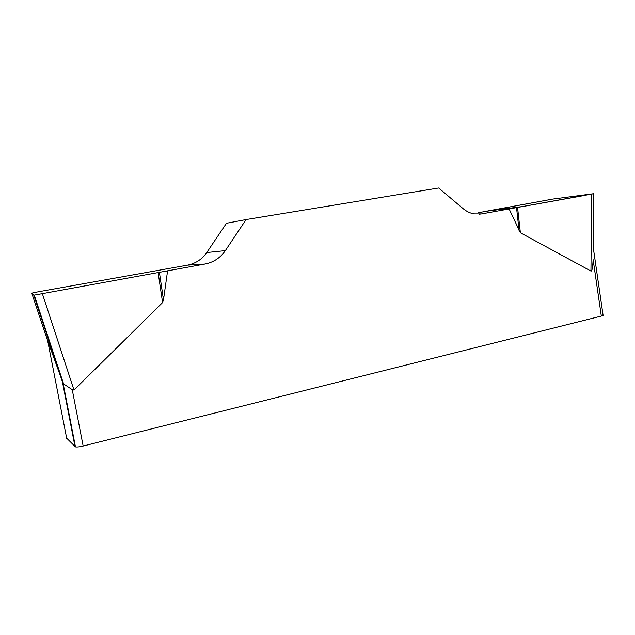 <?xml version="1.0" encoding="UTF-8"?>
<svg xmlns="http://www.w3.org/2000/svg" width="635" height="635" viewBox="0 0 635 635"><rect width="100%" height="100%" fill="white"/><g stroke="black" fill="none" stroke-linecap="round" stroke-linejoin="round"><path stroke-width="0.95" d="M246.102 219.551L226.465 223.266L206.748 252.54C202.025 259.342 195.596 263.541 187.468 265.16L38.156 291.814L31.75 293.148L34.266 295.116L205.01 264.025C213.582 262.311 220.361 257.842 225.338 250.627L246.102 219.551L438.674 187.992L463.09 208.613C466.368 211.352 469.956 213.106 473.845 213.868L481.497 213.924L593.709 193.723L552.839 199.072L478.179 212.749M167.592 270.804L163.473 299.855L162.584 302.57L73.985 390.041L72.247 389.684L83.153 446.032L601.321 316.071L593.122 259.651C592.717 267.676 591.995 271.486 590.947 271.074L520.375 232.759L509.111 208.915M47.625 340.479L63.182 383.635L72.247 389.684M83.153 446.032C79.597 446.881 77.033 447.167 75.47 446.905L66.659 438.158M593.225 247.388L603.044 315.023C603.575 315.285 602.996 315.635 601.321 316.071M552.823 199.072L592.487 193.858L580.509 196.191L523.01 206.478L485.696 211.328L552.823 199.072M47.585 340.289L66.707 438.42M75.025 446.699L62.46 382.032M206.748 252.54L225.338 250.627M205.01 264.025L187.468 265.16M479.092 214.209L481.497 213.924M590.947 271.074L591.614 194.199M517.565 207.454L520.375 232.759M516.533 207.637L519.12 230.862M158.131 272.606L162.584 302.57M159.401 272.367L163.473 299.855M42.402 293.815L73.985 390.041M62.579 382.357L33.758 295.132M31.75 293.148L47.704 340.892M75.47 446.905L63.182 383.643M593.709 193.881L593.217 248.872M34.346 295.354L63.762 384.413"/></g></svg>
